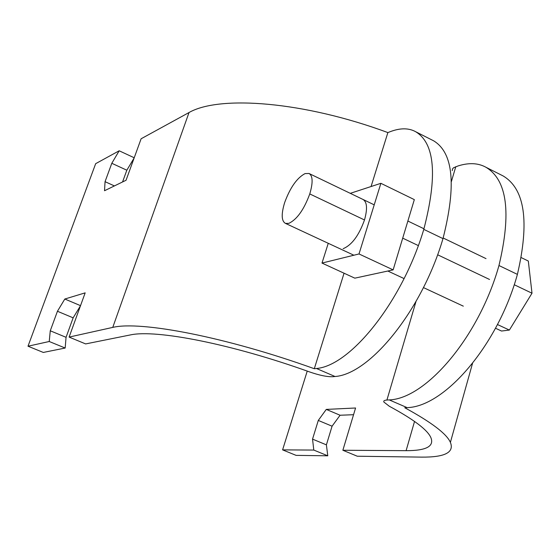 <?xml version="1.0" encoding="UTF-8"?>
<svg xmlns="http://www.w3.org/2000/svg" width="560" height="560" viewBox="0 0 560 560"><rect width="100%" height="100%" fill="white"/><g stroke="black" fill="none" stroke-linecap="round" stroke-linejoin="round"><path stroke-width="0.84" d="M353.556 414.708L340.088 415.24L332.073 426.195L326.396 444.85L327.775 455.805L296.079 455.364L282.59 449.869L313.803 450.072L312.536 439.124L318.29 420.427L326.277 409.409L355.572 407.995L342.86 450.261L406.105 450.667C426.09 450.709 434.364 446.383 430.913 437.71C427.63 429.954 413.742 419.454 389.256 406.217L383.866 402.031C383.383 400.883 384.398 400.218 386.918 400.043L389.263 399.91C426.104 398.671 479.073 336.672 498.967 265.524C511.525 212.702 507.157 179.928 485.87 167.223C478.177 162.988 468.958 162.547 458.213 165.893L453.53 167.776L452.522 168.938L452.256 170.653M327.775 455.805L313.803 450.072M485.87 167.223L503.104 175.938C524.888 188.888 529.655 221.711 517.405 274.386C497.875 345.31 444.633 406.742 407.141 407.631L404.761 407.736C431.466 422.289 446.677 433.839 450.394 442.379C454.461 452.445 444.808 457.359 421.456 457.121L357.273 456.218L342.86 450.261M326.396 444.85L312.536 439.124M332.073 426.195L318.29 420.427M340.088 415.24L326.277 409.409M307.237 371.091L282.59 449.869M80.465 305.809L73.143 317.835L66.059 337.316L65.17 348.04L43.295 352.443L28 346.213L49.238 341.502L50.267 330.792L57.442 311.262L64.813 299.026L85.169 292.859L69.111 337.085L112.756 327.397C140.574 320.663 226.205 337.001 314.307 368.718L316.477 368.494C350.602 365.771 402.36 301.455 423.794 229.376C437.633 175.98 434.938 143.437 415.709 131.747C408.758 127.883 400.232 127.869 390.145 131.705L387.87 132.587C304.262 101.577 219.646 94.969 189.021 112.532L141.113 138.775L126.056 180.257L104.531 190.729L105.049 181.671L111.804 163.289L119.182 150.787L95.669 163.667L28 346.213M65.17 348.04L49.238 341.502M415.709 131.747L433.601 140.798C453.362 152.747 456.491 185.353 442.988 238.609C421.953 310.45 369.873 374.171 335.041 376.509L332.829 376.705C327.194 376.943 319.368 375.326 309.358 371.854C231.973 344.015 156.296 329.301 130.564 334.887L85.638 343.924L69.111 337.085M66.059 337.316L50.267 330.792M73.143 317.835L57.442 311.262M80.521 305.655L64.813 299.026M114.408 185.927L105.049 181.671M134.162 157.927L126.833 170.212L122.556 181.958M126.833 170.212L111.804 163.289M134.218 157.766L119.182 150.787M387.87 132.587L371.063 186.536M344.057 273.21L314.307 368.718M288.82 223.37L285.502 223.405C281.428 221.137 281.141 214.207 284.641 202.608C290.171 187.551 296.982 177.877 305.06 173.586L309.008 173.481C312.858 175.728 313.117 182.546 309.771 193.935C303.954 209.671 296.975 219.478 288.82 223.37M521.339 257.649L528.318 261.044L532 293.216L509.369 330.064L501.536 331.037L495.537 328.258M532 293.216L514.29 284.76M509.369 330.064L497.511 324.555M350.294 193.34L380.884 183.316L359.009 253.96L321.993 263.074L328.258 243.299M359.009 253.96L393.141 269.878L414.33 199.619L380.884 183.316M393.141 269.878L354.823 278.159L321.993 263.074M343.168 248.675C351.771 245.105 358.883 235.536 364.497 219.968C367.64 208.663 367.094 201.796 362.866 199.381L362.691 199.304M517.405 274.386L498.967 265.524M407.141 407.631L389.263 399.91M414.54 421.428L406.105 450.667M455.791 166.663L451.402 181.531M415.996 301.511L386.918 400.043M442.988 238.609L423.794 229.376M335.041 376.509L316.477 368.494M189.021 112.532L112.756 327.397M489.538 279.475L437.682 254.8M418.411 245.63L402.71 238.154M364.497 219.975L309.771 193.935M472.584 363.16L450.394 442.379M285.502 223.405L353.885 255.227M387.835 271.026L404.131 278.607M423.493 287.616L463.316 306.152M309.008 173.481L374.22 204.848M407.876 221.032L423.969 228.781M443.163 238.007L486.017 258.622"/></g></svg>
